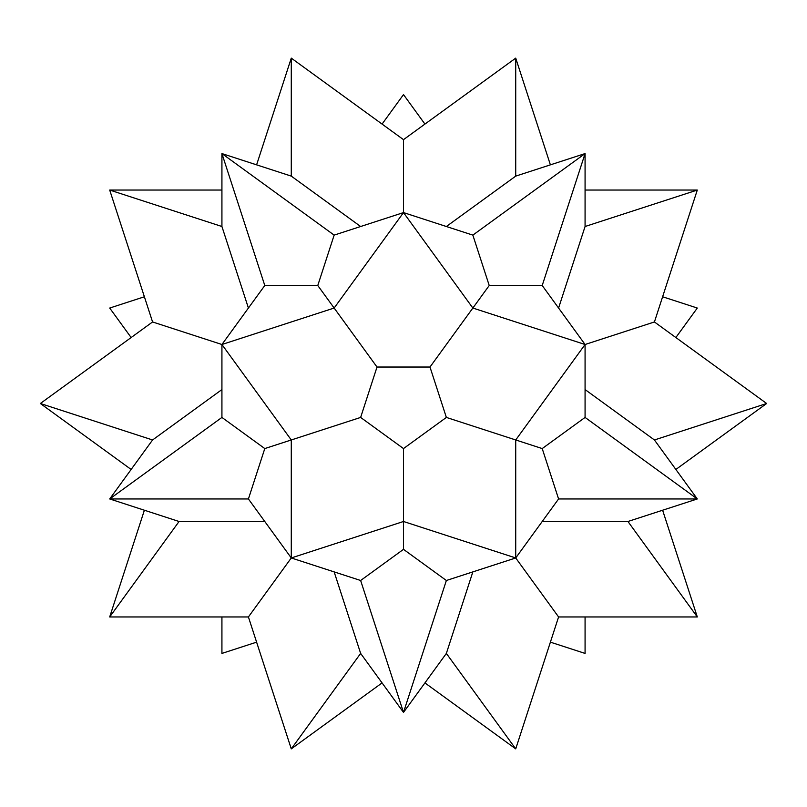<?xml version="1.0" encoding="UTF-8"?>
<svg xmlns="http://www.w3.org/2000/svg" width="807" height="807" viewBox="0 0 807 807"><rect width="100%" height="100%" fill="white"/><g stroke="black" fill="none" stroke-linecap="round" stroke-linejoin="round"><path stroke-width="1.21" d="M697.298 190.049L654.427 321.963L585.075 344.498L542.213 285.507L585.075 153.582L585.075 226.505L697.298 190.049L585.075 190.049M558.585 308.042L585.075 226.505M675.863 469.462L766.65 403.5L654.427 321.963M662.618 296.774L697.298 308.042L675.863 337.538M766.65 403.5L654.427 439.966L585.075 389.569M550.394 164.85L515.723 58.124L403.5 139.651L403.5 212.584L472.852 235.119L489.224 285.507L542.213 285.507M654.427 439.966L697.298 498.958L585.075 417.431L585.075 344.498L472.852 308.042L489.224 285.507M446.362 226.505L515.723 176.118L585.075 153.582L472.852 235.119M515.723 176.118L515.723 58.124M585.075 417.431L542.213 448.571L558.585 498.958L697.298 498.958L627.937 521.493L697.298 616.952L662.618 510.226M424.936 124.086L403.5 94.59L382.064 124.086M542.213 448.571L515.723 439.966L585.075 344.498M558.585 498.958L515.723 557.96L515.723 439.966L446.362 417.431L429.99 367.034L472.852 308.042L403.5 212.584L334.148 235.119L221.925 153.582L291.277 176.118L291.277 58.124L403.5 139.651M550.394 642.15L585.075 653.418L585.075 616.952M697.298 616.952L558.585 616.952L515.723 557.96L403.5 521.493L403.5 448.571L446.362 417.431M627.937 521.493L542.213 521.493M429.99 367.034L377.01 367.034L334.148 308.042L403.5 212.584M360.638 226.505L291.277 176.118M424.936 682.914L515.723 748.876L558.585 616.952M291.277 58.124L256.606 164.85M515.723 748.876L446.362 653.418L403.5 712.41L446.362 580.495L515.723 557.96M446.362 653.418L472.852 571.881M377.01 367.034L360.638 417.431L403.5 448.571M360.638 417.431L291.277 439.966L221.925 344.498L334.148 308.042L317.776 285.507L334.148 235.119M221.925 190.049L109.702 190.049L152.573 321.963L221.925 344.498L264.787 285.507L317.776 285.507M446.362 580.495L403.5 549.345L403.5 521.493L291.277 557.96L291.277 439.966L264.787 448.571L221.925 417.431L221.925 344.498M248.415 308.042L221.925 226.505L221.925 153.582L264.787 285.507M221.925 226.505L109.702 190.049M403.5 549.345L360.638 580.495L403.5 712.41L360.638 653.418L291.277 748.876L382.064 682.914M221.925 616.952L221.925 653.418L256.606 642.15M144.382 296.774L109.702 308.042L131.138 337.538M360.638 580.495L291.277 557.96L248.415 498.958L264.787 448.571M221.925 417.431L109.702 498.958L248.415 498.958M291.277 748.876L248.415 616.952L291.277 557.96M264.787 521.493L179.063 521.493L109.702 498.958L152.573 439.966L40.35 403.5L152.573 321.963M360.638 653.418L334.148 571.881M152.573 439.966L221.925 389.569M144.382 510.226L109.702 616.952L248.415 616.952M40.35 403.5L131.138 469.462M109.702 616.952L179.063 521.493"/></g></svg>
